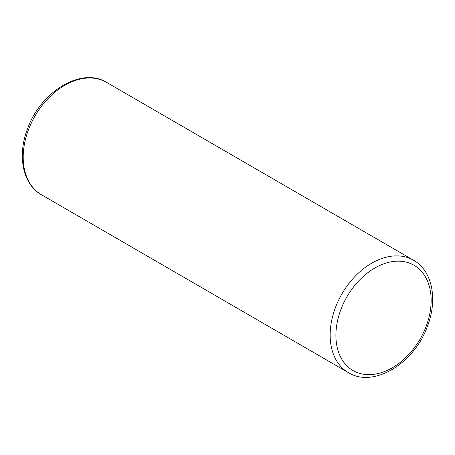 <?xml version="1.0" encoding="UTF-8"?>
<svg xmlns="http://www.w3.org/2000/svg" width="455" height="455" viewBox="0 0 455 455"><rect width="100%" height="100%" fill="white"/><g stroke="black" fill="none" stroke-linecap="round" stroke-linejoin="round"><path stroke-width="0.68" d="M341.102 308.951A60.856 42.252 -59.9 0 1 405.149 261.864A60.856 42.252 -59.9 0 1 425.948 326.866A60.856 42.252 -59.9 0 1 361.896 373.953A60.856 42.252 -59.9 0 1 341.102 308.951M348.416 372.628A64.946 45.096 -59.9 0 1 335.699 306.875A64.946 45.096 -59.9 0 1 413.538 260.243C432.551 270.799 437.955 300.067 427.217 326.866C414.05 363.522 373.39 388.32 348.416 372.628L41.462 194.757A64.946 45.096 120.1 0 1 28.745 129.01A64.946 45.096 120.1 0 1 106.584 82.372C81.61 66.68 40.95 91.478 27.783 128.134C17.045 154.933 22.449 184.201 41.462 194.757M413.538 260.243L106.584 82.372"/></g></svg>
